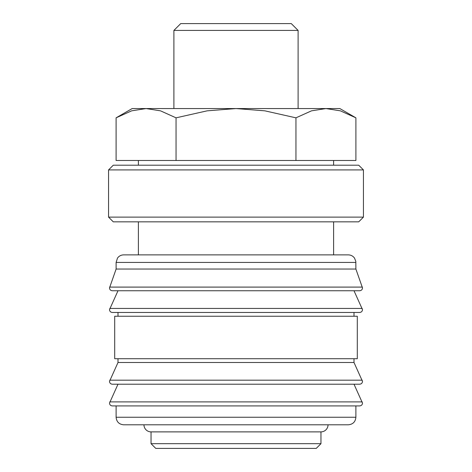 <?xml version="1.0" encoding="UTF-8"?>
<svg xmlns="http://www.w3.org/2000/svg" width="472" height="472" viewBox="0 0 472 472"><rect width="100%" height="100%" fill="white"/><g stroke="black" fill="none" stroke-linecap="round" stroke-linejoin="round"><path stroke-width="0.71" d="M355.888 262.432L116.112 262.432L116.112 269.04L109.504 287.92C109.657 289.625 110.601 290.569 112.336 290.752L359.664 290.752C361.399 290.569 362.343 289.625 362.496 287.92L355.888 269.04L355.811 261.37L354.513 258.09C352.973 256.019 350.914 254.945 348.336 254.88L333.61 254.88L333.61 221.84M236 290.752L118 290.752L109.504 309.632C109.657 311.337 110.601 312.281 112.336 312.464L359.664 312.464C361.399 312.281 362.343 311.337 362.496 309.632L354 290.752M118 358.72L118 362.496L109.504 381.376C109.657 383.081 110.601 384.025 112.336 384.208L359.664 384.208C361.399 384.025 362.343 383.081 362.496 381.376L354 362.496L354 358.72M236 384.208L118 384.208L109.504 403.088C109.657 404.793 110.601 405.737 112.336 405.92L359.664 405.92C361.399 405.737 362.343 404.793 362.496 403.088L354 384.208M138.39 221.84L138.39 254.88L123.664 254.88L348.336 254.88M109.628 287.094L362.372 287.094M354 316.24L354 312.464M236 312.464L118 312.464L118 316.24M357.304 358.72L357.304 316.24L114.696 316.24L114.696 358.72L357.304 358.72M116.112 405.92L116.112 417.248L355.888 417.248L355.888 405.92M151.04 431.88L151.04 443.68L155.76 448.4L316.24 448.4L320.96 443.68L320.96 431.88L151.04 431.88A7.08 7.08 0 0 1 143.96 424.8L348.336 424.8C352.926 424.352 355.44 421.832 355.888 417.248M355.906 117.835L339.84 108.56L325.928 108.56L340.371 110.837L355.906 117.835L355.906 160.48L116.094 160.48L116.094 117.835L131.629 110.837L146.072 108.56L236 108.56L264.88 110.837L295.95 117.835L311.49 110.837L325.928 108.56L236 108.56L207.119 110.837L176.05 117.835L160.51 110.837L146.072 108.56L132.16 108.56L116.094 117.835M173.897 108.56L173.897 30.426L180.723 23.6L291.277 23.6L298.103 30.426L298.103 108.56M173.897 30.426L298.103 30.426M333.61 165.2L333.61 160.48M138.39 160.48L138.39 165.2M363.44 169.92L358.72 165.2L113.28 165.2L108.56 169.92L108.56 217.12L113.28 221.84L358.72 221.84L363.44 217.12L363.44 169.92L108.56 169.92M320.96 431.88A7.08 7.08 0 0 0 328.04 424.8M108.56 217.12L363.44 217.12M333.61 254.88L138.39 254.88M176.05 160.48L176.05 117.835M295.95 160.48L295.95 117.835M151.04 443.68L320.96 443.68M116.112 417.248C116.56 421.832 119.074 424.352 123.664 424.8L236 424.8M118 362.496L354 362.496M116.112 269.04L355.888 269.04M109.77 308.434L362.231 308.434M109.77 380.178L362.231 380.178M109.77 401.89L362.231 401.89M116.112 262.432L117.487 258.09C119.027 256.019 121.086 254.945 123.664 254.88"/></g></svg>
